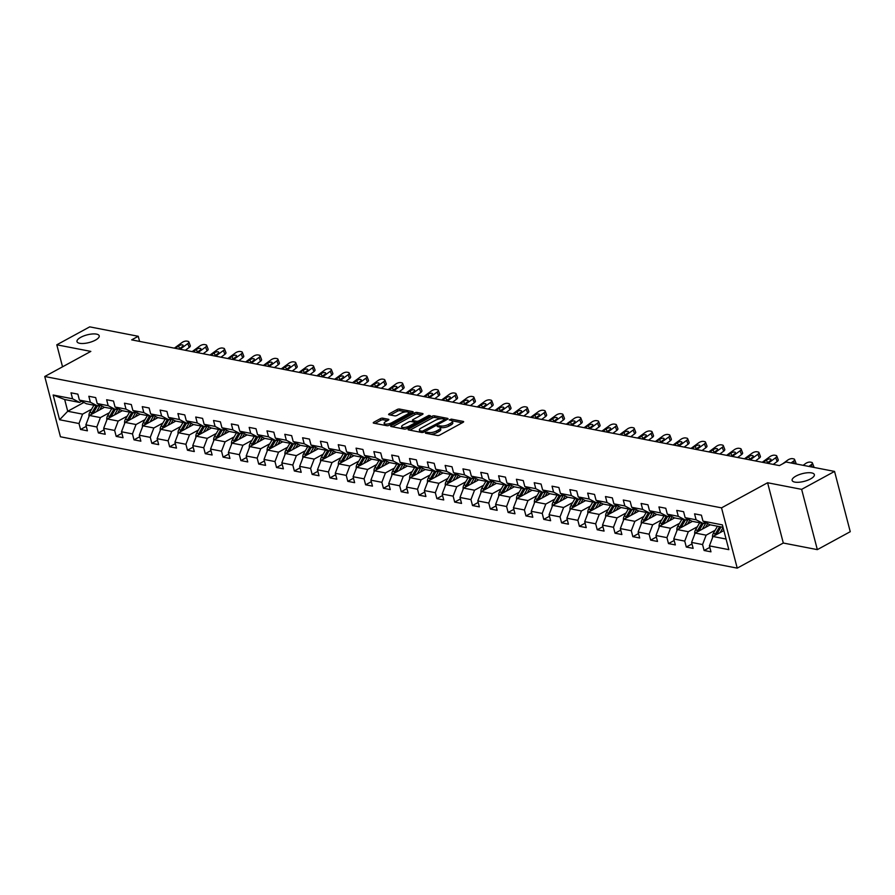 <?xml version="1.0" encoding="UTF-8"?>
<svg xmlns="http://www.w3.org/2000/svg" width="895" height="895" viewBox="0 0 895 895"><rect width="100%" height="100%" fill="white"/><g stroke="black" fill="none" stroke-linecap="round" stroke-linejoin="round"><path stroke-width="1.34" d="M425.595 432.553L425.472 433.202L437.386 435.507A1.756 0.604 -14.6 0 0 439.803 435.026L463.062 422.35A1.756 0.604 -14.6 0 0 463.644 421.69A1.756 0.604 -14.6 0 0 463.23 421.422L451.326 419.117L449.223 419.923L451.058 420.404A5.638 1.947 -14.6 0 1 452.367 421.232A5.638 1.947 -14.6 0 1 450.509 423.346L448.563 424.409A5.638 1.947 -14.6 0 1 440.843 425.964L437.61 426.009L437.207 426.467L439.031 426.949A5.638 1.947 -14.6 0 1 440.351 427.776A5.638 1.947 -14.6 0 1 438.483 429.902L436.547 430.954A5.638 1.947 -14.6 0 1 428.828 432.509L425.595 432.553M95.407 340.134A11.478 3.96 -14.6 0 0 99.211 335.815A11.478 3.96 -14.6 0 0 92.275 333.98A11.478 3.96 -14.6 0 0 80.796 337.292A11.478 3.96 -14.6 0 0 76.992 341.61A11.478 3.96 -14.6 0 0 83.929 343.445A11.478 3.96 -14.6 0 0 95.407 340.134M810.557 478.926A11.478 3.96 -14.6 0 0 814.36 474.618A11.478 3.96 -14.6 0 0 807.413 472.773A11.478 3.96 -14.6 0 0 795.935 476.095A11.478 3.96 -14.6 0 0 792.131 480.402A11.478 3.96 -14.6 0 0 799.078 482.237A11.478 3.96 -14.6 0 0 810.557 478.926M382.769 418.178A1.756 0.604 -14.6 0 0 380.353 418.659L373.83 422.216A1.756 0.604 -14.6 0 0 373.249 422.876A1.756 0.604 -14.6 0 0 373.662 423.145L386.886 425.707A1.756 0.604 -14.6 0 0 389.303 425.226L412.561 412.55A1.756 0.604 -14.6 0 0 413.143 411.89A1.756 0.604 -14.6 0 0 412.729 411.622L399.506 409.06A1.756 0.604 -14.6 0 0 397.089 409.541L389.213 413.837A1.756 0.604 -14.6 0 0 388.62 414.497A1.756 0.604 -14.6 0 0 389.034 414.765L394.695 415.862A1.756 0.604 -14.6 0 0 397.111 415.369L401.016 413.244A4.71 1.622 -14.6 0 1 405.726 411.879A4.71 1.622 -14.6 0 1 408.579 412.64A4.71 1.622 -14.6 0 1 407.012 414.407L391.708 422.753A4.71 1.622 -14.6 0 1 386.998 424.107A4.71 1.622 -14.6 0 1 384.145 423.357A4.71 1.622 -14.6 0 1 385.711 421.59L388.262 420.191A1.756 0.604 -14.6 0 0 388.844 419.531A1.756 0.604 -14.6 0 0 388.43 419.274L382.769 418.178L383.194 419.811A1.756 0.604 -14.6 0 0 380.778 420.292L375.05 423.413M90.831 351.399L56.799 344.799L89.713 326.865L138.244 336.285L131.666 339.865L779.433 465.59L786.011 461.999L834.554 471.419L801.64 489.352L767.597 482.752L721.527 507.857L44.75 376.504L90.831 351.399M408.691 428.985A1.756 0.604 -14.6 0 0 408.109 429.645A1.756 0.604 -14.6 0 0 408.523 429.902L421.746 432.475A1.756 0.604 -14.6 0 0 424.163 431.983L447.422 419.319A1.756 0.604 -14.6 0 0 448.003 418.647A1.756 0.604 -14.6 0 0 447.589 418.39L434.366 415.828A1.756 0.604 -14.6 0 0 431.949 416.309L408.691 428.985L408.959 429.992M404.316 429.097L391.093 426.523A1.756 0.604 -14.6 0 1 390.679 426.266A1.756 0.604 -14.6 0 1 391.26 425.606L414.519 412.931A1.756 0.604 -14.6 0 1 416.936 412.438L422.597 413.535A1.756 0.604 -14.6 0 1 423.011 413.803A1.756 0.604 -14.6 0 1 422.429 414.463L412.987 419.598A1.756 0.604 -14.6 0 0 412.405 420.258A1.756 0.604 -14.6 0 0 412.819 420.527L416.578 421.254A1.756 0.604 -14.6 0 0 418.983 420.762L428.806 415.414L430.383 415.716L406.733 428.604A1.756 0.604 -14.6 0 1 404.316 429.097M721.527 507.857L737.223 568.135L60.446 436.782L44.75 376.504M86.256 426.367L80.561 429.477L87.408 430.808L85.864 424.856L96.828 426.982L98.372 432.934L105.23 434.265L103.675 428.313L114.638 430.439L116.193 436.391L123.04 437.722L121.496 431.77L132.46 433.907L134.004 439.848L140.862 441.179L139.307 435.227L150.27 437.364L151.826 443.305L158.672 444.636L157.128 438.684L168.092 440.821L169.636 446.762L176.494 448.093L174.939 442.152L185.903 444.278L187.458 450.219L194.304 451.55L192.761 445.609L203.724 447.735L205.268 453.675L212.126 455.007L210.571 449.066L221.535 451.192L223.079 457.132L229.937 458.464L228.393 452.523L239.357 454.649L240.9 460.589L247.747 461.921L246.203 455.98L257.167 458.106L258.711 464.057L265.569 465.378L264.014 459.437L274.978 461.563L276.533 467.514L283.379 468.835L281.835 462.894L292.799 465.02L294.343 470.971L301.201 472.303L299.646 466.351L310.61 468.477L312.165 474.428L319.012 475.76L317.468 469.808L328.431 471.933L329.975 477.885L336.833 479.217L335.278 473.265L346.242 475.39L347.797 481.342L354.644 482.673L353.1 476.722L364.064 478.847L365.607 484.799L372.465 486.13L370.91 480.179L381.874 482.315L383.429 488.256L390.276 489.587L388.732 483.636L399.696 485.772L401.24 491.713L408.098 493.044L406.543 487.093L417.506 489.229L419.061 495.17L425.908 496.501L424.364 490.561L435.328 492.686L436.872 498.627L443.73 499.958L442.175 494.018L453.138 496.143L454.694 502.084L461.54 503.415L459.996 497.475L470.96 499.6L472.504 505.541L479.362 506.872L477.807 500.931L488.771 503.057L490.326 508.998L497.172 510.329L495.629 504.388L506.592 506.514L508.136 512.466L514.994 513.786L513.439 507.845L524.403 509.971L525.958 515.923L532.805 517.243L531.261 511.302L542.225 513.428L543.768 519.38L550.626 520.711L549.071 514.759L560.035 516.885L561.59 522.837L568.437 524.168L566.893 518.216L577.857 520.342L579.401 526.294L586.247 527.625L584.703 521.673L595.667 523.799L597.211 529.75L604.069 531.082L602.514 525.13L613.478 527.256L615.033 533.207L621.88 534.539L620.336 528.587L631.299 530.724L632.843 536.664L639.701 537.996L638.146 532.044L649.11 534.181L650.665 540.121L657.512 541.453L655.968 535.512L666.932 537.638L668.475 543.578L675.333 544.91L673.778 538.969L684.742 541.095L686.297 547.035L693.144 548.366L691.6 542.426L702.564 544.552L704.108 550.492L710.966 551.823L709.411 545.883L728.832 549.653L722.377 524.884L702.967 521.114L701.411 515.173L694.565 513.842L696.109 519.782L703.078 523.43L692.115 521.304L685.145 517.657L683.601 511.716L676.743 510.385L678.298 516.325L685.257 519.973L674.293 517.847L667.334 514.2L665.779 508.259L658.933 506.928L660.476 512.869L667.446 516.516L656.482 514.39L649.513 510.743L647.969 504.802L641.111 503.471L642.666 509.412L649.625 513.059L638.661 510.933L631.702 507.286L630.147 501.345L623.3 500.014L624.844 505.955L631.814 509.602L620.85 507.476L613.88 503.829L612.337 497.877L605.479 496.557L607.034 502.498L613.992 506.145L603.029 504.019L596.07 500.372L594.526 494.42L587.668 493.1L589.212 499.041L596.182 502.688L585.218 500.562L578.248 496.915L576.704 490.963L569.858 489.632L571.402 495.584L578.36 499.231L567.396 497.105L560.438 493.458L558.894 487.506L552.036 486.175L553.591 492.127L560.55 495.774L549.586 493.648L542.627 490.001L541.072 484.05L534.225 482.718L535.769 488.67L542.728 492.317L531.775 490.191L524.806 486.544L523.262 480.593L516.404 479.261L517.959 485.213L524.917 488.86L513.954 486.735L506.995 483.087L505.44 477.136L498.593 475.804L500.137 481.756L507.107 485.403L496.143 483.266L489.173 479.619L487.63 473.679L480.772 472.347L482.327 478.299L489.285 481.946L478.322 479.809L471.363 476.162L469.808 470.222L462.961 468.89L464.505 474.842L471.475 478.489L460.511 476.353L453.541 472.705L451.997 466.765L445.139 465.434L446.694 471.374L453.653 475.021L442.689 472.896L435.731 469.248L434.176 463.308L427.329 461.977L428.873 467.917L435.843 471.564L424.879 469.439L417.909 465.792L416.365 459.851L409.507 458.52L411.062 464.46L418.021 468.107L407.057 465.982L400.099 462.335L398.543 456.394L391.697 455.063L393.241 461.003L400.21 464.65L389.247 462.525L382.277 458.878L380.733 452.937L373.875 451.606L375.43 457.546L382.389 461.193L371.425 459.068L364.466 455.421L362.911 449.469L356.065 448.149L357.608 454.089L364.578 457.737L353.614 455.611L346.645 451.964L345.101 446.012L338.243 444.692L339.798 450.632L346.757 454.28L335.793 452.154L328.834 448.507L327.279 442.555L320.432 441.224L321.976 447.176L328.946 450.823L317.982 448.697L311.012 445.05L309.469 439.098L302.611 437.767L304.166 443.719L311.124 447.366L300.161 445.24L293.202 441.593L291.647 435.641L284.8 434.31L286.344 440.262L293.314 443.909L282.35 441.783L275.38 438.136L273.836 432.184L266.978 430.853L268.534 436.805L275.492 440.452L264.528 438.326L257.57 434.679L256.015 428.727L249.168 427.396L250.712 433.348L257.682 436.995L246.718 434.858L239.748 431.211L238.204 425.27L231.357 423.939L232.901 429.891L239.86 433.538L228.896 431.401L221.938 427.754L220.394 421.813L213.536 420.482L215.08 426.423L222.049 430.07L211.086 427.944L204.127 424.297L202.572 418.357L195.725 417.025L197.269 422.966L204.228 426.613L193.264 424.487L186.305 420.84L184.762 414.9L177.904 413.568L179.459 419.509L186.417 423.156L175.454 421.03L168.495 417.383L166.94 411.443L160.093 410.111L161.637 416.052L168.607 419.699L157.643 417.573L150.673 413.926L149.129 407.986L142.271 406.654L143.826 412.595L150.785 416.242L139.821 414.116L132.863 410.469L131.308 404.529L124.461 403.197L126.005 409.138L132.975 412.785L122.011 410.66L115.041 407.012L113.497 401.061L106.639 399.741L108.194 405.681L115.153 409.328L104.189 407.203L97.231 403.555L95.675 397.604L88.829 396.272L90.373 402.224L97.342 405.871L86.379 403.746L79.409 400.099L77.865 394.147L71.007 392.815L72.562 398.767L79.521 402.414L64.675 399.528L67.729 411.264L82.575 414.139L91.592 409.228M80.561 429.477L79.006 423.525L59.596 419.755L53.141 394.997L72.562 398.767M79.409 400.099L90.373 402.224M97.231 403.555L108.194 405.681M115.041 407.012L126.005 409.138M132.863 410.469L143.826 412.595M150.673 413.926L161.637 416.052M168.495 417.383L179.459 419.509M186.305 420.84L197.269 422.966M204.127 424.297L215.08 426.423M221.938 427.754L232.901 429.891M239.748 431.211L250.712 433.348M257.57 434.679L268.534 436.805M275.38 438.136L286.344 440.262M293.202 441.593L304.166 443.719M311.012 445.05L321.976 447.176M328.834 448.507L339.798 450.632M346.645 451.964L357.608 454.089M364.466 455.421L375.43 457.546M382.277 458.878L393.241 461.003M400.099 462.335L411.062 464.46M417.909 465.792L428.873 467.917M435.731 469.248L446.694 471.374M453.541 472.705L464.505 474.842M471.363 476.162L482.327 478.299M489.173 479.619L500.137 481.756M506.995 483.087L517.959 485.213M524.806 486.544L535.769 488.67M542.627 490.001L553.591 492.127M560.438 493.458L571.402 495.584M578.248 496.915L589.212 499.041M596.07 500.372L607.034 502.498M613.88 503.829L624.844 505.955M631.702 507.286L642.666 509.412M649.513 510.743L660.476 512.869M667.334 514.2L678.298 516.325M685.145 517.657L696.109 519.782M109.403 412.684L100.397 417.596L89.433 415.47L104.502 407.259M99.457 404.719L97.342 405.871M89.433 415.47L85.864 424.856M100.397 417.596L96.828 426.982M127.224 416.141L118.207 421.053L107.243 418.927L122.313 410.715M117.267 408.176L115.153 409.328M107.243 418.927L103.675 428.313M118.207 421.053L114.638 430.439M145.035 419.61L136.029 424.521L125.065 422.384L140.135 414.172M135.089 411.633L132.975 412.785M125.065 422.384L121.496 431.77M136.029 424.521L132.46 433.907M162.856 423.067L153.839 427.978L142.876 425.841L157.945 417.629M152.9 415.09L150.785 416.242M142.876 425.841L139.307 435.227M153.839 427.978L150.27 437.364M180.667 426.523L171.661 431.435L160.697 429.309L175.767 421.097M170.71 418.547L168.607 419.699M160.697 429.309L157.128 438.684M171.661 431.435L168.092 440.821M198.489 429.98L189.471 434.892L178.508 432.766L193.577 424.554M188.532 422.004L186.417 423.156M178.508 432.766L174.939 442.152M189.471 434.892L185.903 444.278M216.299 433.437L207.293 438.349L196.329 436.223L211.399 428.011M206.342 425.461L204.228 426.613M196.329 436.223L192.761 445.609M207.293 438.349L203.724 447.735M234.121 436.894L225.104 441.806L214.14 439.68L229.209 431.468M224.164 428.929L222.049 430.07M214.14 439.68L210.571 449.066M225.104 441.806L221.535 451.192M251.931 440.351L242.925 445.262L231.962 443.137L247.031 434.925M241.974 432.386L239.86 433.538M231.962 443.137L228.393 452.523M242.925 445.262L239.357 454.649M269.753 443.808L260.736 448.719L249.772 446.594L264.842 438.382M259.796 435.843L257.682 436.995M249.772 446.594L246.203 455.98M260.736 448.719L257.167 458.106M287.563 447.265L278.546 452.176L267.583 450.051L282.663 441.839M277.607 439.3L275.492 440.452M267.583 450.051L264.014 459.437M278.546 452.176L274.978 461.563M305.385 450.722L296.368 455.633L285.404 453.508L300.474 445.296M295.428 442.756L293.314 443.909M285.404 453.508L281.835 462.894M296.368 455.633L292.799 465.02M323.196 454.179L314.179 459.09L303.215 456.965L318.296 448.753M313.239 446.213L311.124 447.366M303.215 456.965L299.646 466.351M314.179 459.09L310.61 468.477M341.017 457.636L332 462.547L321.036 460.422L336.106 452.21M331.06 449.67L328.946 450.823M321.036 460.422L317.468 469.808M332 462.547L328.431 471.933M358.828 461.093L349.811 466.004L338.847 463.878L353.917 455.667M348.871 453.127L346.757 454.28M338.847 463.878L335.278 473.265M349.811 466.004L346.242 475.39M376.65 464.55L367.632 469.472L356.669 467.335L371.738 459.124M366.693 456.584L364.578 457.737M356.669 467.335L353.1 476.722M367.632 469.472L364.064 478.847M394.46 468.018L385.443 472.929L374.479 470.792L389.549 462.581M384.503 460.041L382.389 461.193M374.479 470.792L370.91 480.179M385.443 472.929L381.874 482.315M412.282 471.475L403.265 476.386L392.301 474.249L407.37 466.038M402.325 463.498L400.21 464.65M392.301 474.249L388.732 483.636M403.265 476.386L399.696 485.772M430.092 474.932L421.075 479.843L410.111 477.717L425.181 469.506M420.135 466.955L418.021 468.107M410.111 477.717L406.543 487.093M421.075 479.843L417.506 489.229M447.903 478.389L438.897 483.3L427.933 481.174L443.003 472.963M437.957 470.412L435.843 471.564M427.933 481.174L424.364 490.561M438.897 483.3L435.328 492.686M465.724 481.846L456.707 486.757L445.744 484.631L460.813 476.42M455.768 473.869L453.653 475.021M445.744 484.631L442.175 494.018M456.707 486.757L453.138 496.143M483.535 485.303L474.529 490.214L463.565 488.088L478.635 479.877M473.589 477.337L471.475 478.489M463.565 488.088L459.996 497.475M474.529 490.214L470.96 499.6M501.357 488.759L492.339 493.671L481.376 491.545L496.445 483.334M491.4 480.794L489.285 481.946M481.376 491.545L477.807 500.931M492.339 493.671L488.771 503.057M519.167 492.216L510.161 497.128L499.197 495.002L514.267 486.79M509.21 484.251L507.107 485.403M499.197 495.002L495.629 504.388M510.161 497.128L506.592 506.514M536.989 495.673L527.972 500.585L517.008 498.459L532.077 490.247M527.032 487.708L524.917 488.86M517.008 498.459L513.439 507.845M527.972 500.585L524.403 509.971M554.799 499.13L545.793 504.042L534.83 501.916L549.899 493.704M544.842 491.165L542.728 492.317M534.83 501.916L531.261 511.302M545.793 504.042L542.225 513.428M572.621 502.587L563.604 507.499L552.64 505.373L567.71 497.161M562.664 494.622L560.55 495.774M552.64 505.373L549.071 514.759M563.604 507.499L560.035 516.885M590.431 506.044L581.426 510.955L570.462 508.83L585.531 500.618M580.475 498.079L578.36 499.231M570.462 508.83L566.893 518.216M581.426 510.955L577.857 520.342M608.253 509.501L599.236 514.412L588.272 512.287L603.342 504.075M598.296 501.536L596.182 502.688M588.272 512.287L584.703 521.673M599.236 514.412L595.667 523.799M626.064 512.969L617.047 517.881L606.083 515.744L621.164 507.532M616.107 504.993L613.992 506.145M606.083 515.744L602.514 525.13M617.047 517.881L613.478 527.256M643.885 516.426L634.868 521.337L623.904 519.201L638.974 510.989M633.928 508.45L631.814 509.602M623.904 519.201L620.336 528.587M634.868 521.337L631.299 530.724M661.696 519.883L652.679 524.794L641.715 522.658L656.796 514.446M651.739 511.906L649.625 513.059M641.715 522.658L638.146 532.044M652.679 524.794L649.11 534.181M679.518 523.34L670.5 528.251L659.537 526.126L674.606 517.914M669.561 515.363L667.446 516.516M659.537 526.126L655.968 535.512M670.5 528.251L666.932 537.638M697.328 526.797L688.311 531.708L677.347 529.583L692.428 521.371M687.371 518.82L685.257 519.973M677.347 529.583L673.778 538.969M688.311 531.708L684.742 541.095M715.15 530.254L706.133 535.165L695.169 533.04L710.238 524.828M705.193 522.288L703.078 523.43M695.169 533.04L691.6 542.426M706.133 535.165L702.564 544.552M726.069 539.036L712.979 536.497L723.854 530.567M723.003 527.3L709.925 524.761L702.967 521.114M712.979 536.497L709.411 545.883M767.597 482.752L783.304 543.03L817.336 549.631L801.64 489.352M817.336 549.631L850.25 531.697L834.554 471.419M56.799 344.799L62.538 366.816M783.304 543.03L737.223 568.135M139.586 341.409L138.244 336.285M83.906 402.448L67.729 411.264L59.596 419.755M81.635 401.262L79.521 402.414M53.141 394.997L64.675 399.528M82.575 414.139L79.006 423.525M709.813 547.393L704.108 550.492M691.992 543.936L686.297 547.035M674.181 540.479L668.475 543.578M656.359 537.022L650.665 540.121M638.549 533.565L632.843 536.664M620.727 530.108L615.033 533.207M602.917 526.64L597.211 529.75M585.095 523.183L579.401 526.294M567.285 519.726L561.59 522.837M549.463 516.27L543.768 519.38M531.652 512.813L525.958 515.923M513.831 509.356L508.136 512.466M496.02 505.899L490.326 508.998M478.198 502.442L472.504 505.541M460.388 498.985L454.694 502.084M442.566 495.528L436.872 498.627M424.756 492.071L419.061 495.17M406.934 488.614L401.24 491.713M389.124 485.157L383.429 488.256M371.313 481.7L365.607 484.799M353.491 478.232L347.797 481.342M335.681 474.775L329.975 477.885M317.859 471.318L312.165 474.428M300.049 467.861L294.343 470.971M282.227 464.404L276.533 467.514M264.417 460.947L258.711 464.057M246.595 457.49L240.9 460.589M228.784 454.033L223.079 457.132M210.963 450.577L205.268 453.675M193.152 447.12L187.458 450.219M175.33 443.663L169.636 446.762M157.52 440.206L151.826 443.305M139.698 436.749L134.004 439.848M121.888 433.281L116.193 436.391M104.066 429.824L98.372 432.934M430.842 434.243A5.638 1.947 -14.6 0 0 436.973 432.587L436.547 430.954M440.351 427.776L440.776 429.41A5.638 1.947 -14.6 0 1 438.908 431.524L436.973 432.587M452.367 421.232L452.792 422.865A5.638 1.947 -14.6 0 1 450.935 424.98L448.988 426.031A5.638 1.947 -14.6 0 1 441.269 427.586L440.06 427.351M462.256 422.787L452.076 420.807M441.336 418.726L434.791 417.45A1.756 0.604 -14.6 0 0 432.375 417.943L409.921 430.182M446.627 419.755L444.86 419.408M422.328 431.245L444.435 419.789L444.837 419.319L442.924 418.826A5.638 1.947 -14.6 0 0 435.205 420.381L421.243 427.989A5.638 1.947 -14.6 0 0 419.386 430.103A5.638 1.947 -14.6 0 0 420.695 430.931L422.328 431.245L422.641 432.464M419.386 430.103L419.811 431.726A5.638 1.947 -14.6 0 0 420.102 432.151M392.491 426.792L414.944 414.553L414.519 412.931M421.623 414.9L417.361 414.072A1.756 0.604 -14.6 0 0 414.944 414.553M415.19 422.529L417.003 422.876A1.756 0.604 -14.6 0 0 417.193 422.91M403.197 424.935A4.71 1.622 -14.6 0 0 401.642 426.702A4.71 1.622 -14.6 0 0 404.484 427.463A4.71 1.622 -14.6 0 0 409.194 426.098L414.598 423.156A1.756 0.604 -14.6 0 0 415.179 422.496A1.756 0.604 -14.6 0 0 414.765 422.239L411.006 421.511A1.756 0.604 -14.6 0 0 408.601 421.992L403.197 424.935M401.642 426.702L402.068 428.336A4.71 1.622 -14.6 0 0 402.336 428.705M404.473 429.119A4.71 1.622 -14.6 0 0 405.636 429.007M387.457 420.639L383.194 419.811M384.145 423.357L384.57 424.991A4.71 1.622 -14.6 0 0 384.76 425.293M409.015 414.474A4.71 1.622 -14.6 0 0 409.004 414.262L408.579 412.64M406.006 411.868L399.931 410.682A1.756 0.604 -14.6 0 0 397.514 411.174L390.433 415.034M411.756 412.987L408.377 412.326M723.261 530.892L723.731 530.075M720.139 532.592L723.071 527.547M712.588 537.526A4.755 3.614 -79 0 1 713.304 533.409L717.488 526.226M716.638 534.505A4.755 3.614 -79 0 1 716.85 534.102L721.023 526.92M719.658 526.652L715.474 533.834A4.755 3.614 101 0 0 714.825 535.49M803.139 465.333L805.612 463.52A3.591 1.477 -21 0 1 810.4 462.133L811.541 462.357A3.591 1.477 -21 0 1 812.391 462.905A3.591 1.477 -21 0 1 811.329 464.628L808.856 466.44M812.391 462.905L813.857 466.72A3.591 1.477 159 0 1 813.779 467.391M705.439 527.435L706.849 525.029A11.389 8.67 -79 0 1 707.777 523.642M702.318 529.135L705.439 523.765A13.727 10.449 -79 0 1 706.088 522.747M694.777 534.069A4.755 3.614 -79 0 1 695.493 529.952L699.666 522.769M698.816 531.048A4.755 3.614 -79 0 1 699.029 530.645L703.28 523.34A13.727 10.449 -79 0 1 703.291 523.318M701.837 523.195L697.664 530.377A4.755 3.614 101 0 0 697.015 532.033M687.628 523.978L689.027 521.572A11.389 8.67 -79 0 1 689.956 520.174M684.507 525.678L687.628 520.308A13.727 10.449 -79 0 1 688.266 519.29M676.956 530.601A4.755 3.614 -79 0 1 677.672 526.495L681.856 519.313M681.005 527.591A4.755 3.614 -79 0 1 681.218 527.189L685.458 519.883A13.727 10.449 -79 0 1 685.469 519.861L687.628 520.308M684.026 519.738L679.842 526.92A4.755 3.614 101 0 0 679.193 528.576M782.61 463.856L787.801 460.064A3.591 1.477 -21 0 1 792.59 458.676L793.731 458.9A3.591 1.477 -21 0 1 794.57 459.448A3.591 1.477 -21 0 1 793.507 461.171L791.035 462.983M794.57 459.448L796.035 463.263A3.591 1.477 159 0 1 795.968 463.934M762.249 462.256L769.98 456.607A3.591 1.477 -21 0 1 774.768 455.219L775.909 455.443A3.591 1.477 -21 0 1 776.759 455.991A3.591 1.477 -21 0 1 775.696 457.714L767.966 463.364M773.246 464.393L777.162 461.529L775.696 457.714M776.759 455.991L778.225 459.806A3.591 1.477 159 0 1 777.162 461.529M763.278 462.458L766.5 460.108A2.875 1.186 159 0 1 770.326 458.99A2.875 1.186 159 0 1 771.009 459.426A2.875 1.186 159 0 1 770.159 460.813L766.937 463.162M669.807 520.521L671.216 518.104A11.389 8.67 -79 0 1 672.145 516.717M666.685 522.221L669.818 516.851A13.727 10.449 -79 0 1 670.456 515.833M659.145 527.144A4.755 3.614 -79 0 1 659.861 523.038L664.034 515.856M663.184 524.134A4.755 3.614 -79 0 1 663.396 523.732L667.648 516.426A13.727 10.449 -79 0 1 667.659 516.404L669.818 516.851M666.204 516.281L662.031 523.463A4.755 3.614 101 0 0 661.383 525.119M651.996 517.064L653.395 514.647A11.389 8.67 -79 0 1 654.323 513.26M648.875 518.764L651.996 513.394A13.727 10.449 -79 0 1 652.634 512.376M641.335 523.687A4.755 3.614 -79 0 1 642.039 519.581L646.224 512.399M645.373 520.677A4.755 3.614 -79 0 1 645.586 520.275L649.826 512.969A13.727 10.449 -79 0 1 649.848 512.947L651.996 513.394M648.394 512.824L644.21 520.006A4.755 3.614 101 0 0 643.561 521.662M634.175 513.607L635.584 511.19A11.389 8.67 -79 0 1 636.513 509.803M631.053 515.307L634.186 509.937A13.727 10.449 -79 0 1 634.823 508.919M623.513 520.23A4.755 3.614 -79 0 1 624.229 516.124L628.402 508.942M627.552 517.22A4.755 3.614 -79 0 1 627.764 516.807L632.015 509.512A13.727 10.449 -79 0 1 632.027 509.49M630.572 509.367L626.399 516.549A4.755 3.614 101 0 0 625.75 518.205M744.439 458.799L752.169 453.15A3.591 1.477 -21 0 1 756.957 451.762L758.099 451.986A3.591 1.477 -21 0 1 758.938 452.534A3.591 1.477 -21 0 1 757.875 454.257L750.144 459.907M755.436 460.936L759.34 458.072L757.875 454.257M758.938 452.534L760.403 456.349A3.591 1.477 159 0 1 759.34 458.072M745.468 459.001L748.679 456.651A2.875 1.186 159 0 1 752.516 455.533A2.875 1.186 159 0 1 753.187 455.969A2.875 1.186 159 0 1 752.337 457.356L749.126 459.706M726.628 455.342L734.347 449.693A3.591 1.477 -21 0 1 739.136 448.305L740.288 448.529A3.591 1.477 -21 0 1 741.127 449.077A3.591 1.477 -21 0 1 740.064 450.8L732.334 456.45M737.614 457.479L741.53 454.615L740.064 450.8M741.127 449.077L742.593 452.892A3.591 1.477 159 0 1 741.53 454.615M727.646 455.544L730.868 453.194A2.875 1.186 159 0 1 734.694 452.076A2.875 1.186 159 0 1 735.377 452.512A2.875 1.186 159 0 1 734.526 453.899L731.304 456.249M708.806 451.885L716.537 446.236A3.591 1.477 -21 0 1 721.325 444.849L722.466 445.072A3.591 1.477 -21 0 1 723.305 445.609A3.591 1.477 -21 0 1 722.243 447.343L714.512 452.993M719.804 454.022L723.708 451.158L722.243 447.343M723.305 445.609L724.771 449.435A3.591 1.477 159 0 1 723.708 451.158M709.836 452.087L713.046 449.737A2.875 1.186 159 0 1 716.884 448.619A2.875 1.186 159 0 1 717.555 449.055A2.875 1.186 159 0 1 716.705 450.442L713.494 452.792M690.996 448.429L698.715 442.779A3.591 1.477 -21 0 1 703.504 441.392L704.656 441.615A3.591 1.477 -21 0 1 705.495 442.152A3.591 1.477 -21 0 1 704.432 443.886L696.702 449.536M701.982 450.565L705.898 447.701L704.432 443.886M705.495 442.152L706.96 445.967A3.591 1.477 159 0 1 705.898 447.701M692.014 448.63L695.236 446.269A2.875 1.186 159 0 1 699.073 445.162A2.875 1.186 159 0 1 699.745 445.598A2.875 1.186 159 0 1 698.894 446.985L695.672 449.335M673.174 444.972L680.905 439.322A3.591 1.477 -21 0 1 685.693 437.935L686.834 438.158A3.591 1.477 -21 0 1 687.673 438.695A3.591 1.477 -21 0 1 686.61 440.429L678.891 446.079M684.172 447.097L688.076 444.244L686.61 440.429M687.673 438.695L689.139 442.51A3.591 1.477 159 0 1 688.076 444.244M674.203 445.173L677.425 442.812A2.875 1.186 159 0 1 681.252 441.705A2.875 1.186 159 0 1 681.923 442.141A2.875 1.186 159 0 1 681.073 443.528L677.862 445.878M655.364 441.515L663.083 435.865A3.591 1.477 -21 0 1 667.883 434.478L669.024 434.69A3.591 1.477 -21 0 1 669.863 435.238A3.591 1.477 -21 0 1 668.8 436.973L661.069 442.622M666.35 443.64L670.265 440.787L668.8 436.973M669.863 435.238L671.328 439.053A3.591 1.477 159 0 1 670.265 440.787M656.382 441.705L659.604 439.356A2.875 1.186 159 0 1 663.441 438.248A2.875 1.186 159 0 1 664.112 438.684A2.875 1.186 159 0 1 663.262 440.071L660.04 442.421M637.542 438.058L645.273 432.408A3.591 1.477 -21 0 1 650.061 431.021L651.202 431.233A3.591 1.477 -21 0 1 652.052 431.782A3.591 1.477 -21 0 1 650.978 433.516L643.259 439.165M648.539 440.183L652.444 437.331L650.978 433.516M652.052 431.782L653.507 435.596A3.591 1.477 159 0 1 652.444 437.331M638.571 438.248L641.793 435.899A2.875 1.186 159 0 1 645.619 434.791A2.875 1.186 159 0 1 646.291 435.227A2.875 1.186 159 0 1 645.44 436.615L642.23 438.964M619.732 434.601L627.451 428.951A3.591 1.477 -21 0 1 632.25 427.553L633.391 427.776A3.591 1.477 -21 0 1 634.231 428.325A3.591 1.477 -21 0 1 633.168 430.059L625.437 435.708M630.718 436.726L634.633 433.874L633.168 430.059M634.231 428.325L635.696 432.14A3.591 1.477 159 0 1 634.633 433.874M620.761 434.791L623.972 432.442A2.875 1.186 159 0 1 627.809 431.334A2.875 1.186 159 0 1 628.48 431.77A2.875 1.186 159 0 1 627.63 433.158L624.408 435.507M601.91 431.133L609.64 425.494A3.591 1.477 -21 0 1 614.429 424.096L615.57 424.319A3.591 1.477 -21 0 1 616.42 424.868A3.591 1.477 -21 0 1 615.346 426.602L607.627 432.24M612.907 433.269L616.812 430.417L615.346 426.602M616.42 424.868L617.886 428.683A3.591 1.477 159 0 1 616.812 430.417M602.939 431.334L606.161 428.985A2.875 1.186 159 0 1 609.987 427.877A2.875 1.186 159 0 1 610.659 428.313A2.875 1.186 159 0 1 609.808 429.689L606.597 432.05M584.099 427.676L591.819 422.026A3.591 1.477 -21 0 1 596.618 420.639L597.759 420.863A3.591 1.477 -21 0 1 598.598 421.411A3.591 1.477 -21 0 1 597.536 423.145L589.805 428.783M595.085 429.813L599.001 426.96L597.536 423.145M598.598 421.411L600.064 425.226A3.591 1.477 159 0 1 599.001 426.96M585.129 427.877L588.339 425.528A2.875 1.186 159 0 1 592.177 424.42A2.875 1.186 159 0 1 592.848 424.856A2.875 1.186 159 0 1 591.998 426.233L588.776 428.593M566.278 424.219L574.008 418.569A3.591 1.477 -21 0 1 578.796 417.182L579.938 417.406A3.591 1.477 -21 0 1 580.788 417.954A3.591 1.477 -21 0 1 579.714 419.677L571.994 425.326M577.275 426.356L581.179 423.503L579.714 419.677M580.788 417.954L582.253 421.769A3.591 1.477 159 0 1 581.179 423.503M567.307 424.42L570.529 422.071A2.875 1.186 159 0 1 574.355 420.963A2.875 1.186 159 0 1 575.026 421.4A2.875 1.186 159 0 1 574.176 422.776L570.965 425.136M548.467 420.762L556.198 415.112A3.591 1.477 -21 0 1 560.986 413.725L562.127 413.949A3.591 1.477 -21 0 1 562.966 414.497A3.591 1.477 -21 0 1 561.903 416.22L554.173 421.869M559.453 422.899L563.369 420.035L561.903 416.22M562.966 414.497L564.432 418.312A3.591 1.477 159 0 1 563.369 420.035M549.496 420.963L552.707 418.614A2.875 1.186 159 0 1 556.545 417.506A2.875 1.186 159 0 1 557.216 417.943A2.875 1.186 159 0 1 556.366 419.319L553.144 421.668M530.645 417.305L538.376 411.655A3.591 1.477 -21 0 1 543.164 410.268L544.305 410.492A3.591 1.477 -21 0 1 545.156 411.04A3.591 1.477 -21 0 1 544.082 412.763L536.362 418.412M541.643 419.442L545.547 416.578L544.082 412.763M545.156 411.04L546.621 414.855A3.591 1.477 159 0 1 545.547 416.578M531.675 417.506L534.897 415.157A2.875 1.186 159 0 1 538.723 414.038A2.875 1.186 159 0 1 539.405 414.486A2.875 1.186 159 0 1 538.544 415.862L535.333 418.211M512.835 413.848L520.566 408.198A3.591 1.477 -21 0 1 525.354 406.811L526.495 407.035A3.591 1.477 -21 0 1 527.334 407.583A3.591 1.477 -21 0 1 526.271 409.306L518.541 414.956M523.821 415.985L527.737 413.121L526.271 409.306M527.334 407.583L528.8 411.398A3.591 1.477 159 0 1 527.737 413.121M513.864 414.049L517.075 411.7A2.875 1.186 159 0 1 520.912 410.581A2.875 1.186 159 0 1 521.584 411.018A2.875 1.186 159 0 1 520.733 412.405L517.511 414.754M495.013 410.391L502.744 404.741A3.591 1.477 -21 0 1 507.532 403.354L508.673 403.578A3.591 1.477 -21 0 1 509.523 404.126A3.591 1.477 -21 0 1 508.461 405.849L500.73 411.499M506.011 412.528L509.915 409.664L508.461 405.849M509.523 404.126L510.989 407.941A3.591 1.477 159 0 1 509.915 409.664M496.043 410.592L499.265 408.243A2.875 1.186 159 0 1 503.091 407.124A2.875 1.186 159 0 1 503.773 407.561A2.875 1.186 159 0 1 502.912 408.948L499.701 411.297M477.203 406.934L484.933 401.284A3.591 1.477 -21 0 1 489.722 399.897L490.863 400.121A3.591 1.477 -21 0 1 491.702 400.658A3.591 1.477 -21 0 1 490.639 402.392L482.908 408.042M488.189 409.071L492.105 406.207L490.639 402.392M491.702 400.658L493.167 404.484A3.591 1.477 159 0 1 492.105 406.207M478.232 407.135L481.443 404.786A2.875 1.186 159 0 1 485.28 403.667A2.875 1.186 159 0 1 485.951 404.104A2.875 1.186 159 0 1 485.101 405.491L481.879 407.84M459.381 403.477L467.112 397.827A3.591 1.477 -21 0 1 471.9 396.44L473.041 396.664A3.591 1.477 -21 0 1 473.891 397.201A3.591 1.477 -21 0 1 472.828 398.935L465.098 404.585M470.378 405.614L474.294 402.75L472.828 398.935M473.891 397.201L475.357 401.027A3.591 1.477 159 0 1 474.294 402.75M460.41 403.679L463.632 401.318A2.875 1.186 159 0 1 467.458 400.21A2.875 1.186 159 0 1 468.141 400.647A2.875 1.186 159 0 1 467.279 402.034L464.069 404.383M441.571 400.02L449.301 394.371A3.591 1.477 -21 0 1 454.089 392.983L455.231 393.207A3.591 1.477 -21 0 1 456.07 393.744A3.591 1.477 -21 0 1 455.007 395.478L447.276 401.128M452.568 402.146L456.472 399.293L455.007 395.478M456.07 393.744L457.535 397.559A3.591 1.477 159 0 1 456.472 399.293M442.6 400.222L445.811 397.861A2.875 1.186 159 0 1 449.648 396.753A2.875 1.186 159 0 1 450.319 397.19A2.875 1.186 159 0 1 449.469 398.577L446.247 400.926M423.749 396.563L431.479 390.914A3.591 1.477 -21 0 1 436.268 389.526L437.409 389.739A3.591 1.477 -21 0 1 438.259 390.287A3.591 1.477 -21 0 1 437.196 392.021L429.466 397.671M434.746 398.689L438.662 395.836L437.196 392.021M438.259 390.287L439.725 394.102A3.591 1.477 159 0 1 438.662 395.836M424.778 396.765L428 394.404A2.875 1.186 159 0 1 431.826 393.297A2.875 1.186 159 0 1 432.509 393.733A2.875 1.186 159 0 1 431.658 395.12L428.436 397.469M616.364 510.15L617.763 507.733A11.389 8.67 -79 0 1 618.691 506.346M613.243 511.85L616.364 506.481A13.727 10.449 -79 0 1 617.002 505.462M605.702 516.773A4.755 3.614 -79 0 1 606.418 512.667L610.591 505.485M609.741 513.752A4.755 3.614 -79 0 1 609.954 513.35L614.194 506.055A13.727 10.449 -79 0 1 614.216 506.033M612.762 505.91L608.578 513.092A4.755 3.614 101 0 0 607.929 514.748M598.542 506.693L599.952 504.277A11.389 8.67 -79 0 1 600.881 502.889M595.432 508.394L598.554 503.024A13.727 10.449 -79 0 1 599.191 502.005M587.881 513.316A4.755 3.614 -79 0 1 588.597 509.21L592.77 502.028M591.919 510.295A4.755 3.614 -79 0 1 592.132 509.893L596.383 502.598A13.727 10.449 -79 0 1 596.394 502.576L598.554 503.024M594.94 502.453L590.767 509.635A4.755 3.614 101 0 0 590.118 511.28M580.732 503.236L582.13 500.82A11.389 8.67 -79 0 1 583.07 499.432M577.611 504.937L580.732 499.567A13.727 10.449 -79 0 1 581.381 498.549M570.07 509.859A4.755 3.614 -79 0 1 570.786 505.753L574.959 498.571M574.109 506.839A4.755 3.614 -79 0 1 574.322 506.436L578.562 499.142A13.727 10.449 -79 0 1 578.584 499.108L580.732 499.567M577.13 498.985L572.957 506.167A4.755 3.614 101 0 0 572.297 507.823M562.91 499.779L564.32 497.363A11.389 8.67 -79 0 1 565.248 495.975M559.8 501.48L562.921 496.098A13.727 10.449 -79 0 1 563.559 495.092M552.249 506.402A4.755 3.614 -79 0 1 552.965 502.296L557.137 495.114M556.287 503.382A4.755 3.614 -79 0 1 556.511 502.979L560.751 495.685A13.727 10.449 -79 0 1 560.762 495.651L562.921 496.098M559.308 495.528L555.135 502.71A4.755 3.614 101 0 0 554.486 504.366M545.1 496.322L546.498 493.906A11.389 8.67 -79 0 1 547.438 492.518M541.978 498.023L545.1 492.642A13.727 10.449 -79 0 1 545.749 491.635M534.438 502.945A4.755 3.614 -79 0 1 535.154 498.839L539.327 491.657M538.477 499.925A4.755 3.614 -79 0 1 538.689 499.522L542.929 492.228A13.727 10.449 -79 0 1 542.952 492.194M541.497 492.071L537.324 499.253A4.755 3.614 101 0 0 536.664 500.909M527.289 492.865L528.688 490.449A11.389 8.67 -79 0 1 529.616 489.062M524.168 494.566L527.289 489.185A13.727 10.449 -79 0 1 527.927 488.178M516.616 499.488A4.755 3.614 -79 0 1 517.332 495.382L521.505 488.2M520.666 496.468A4.755 3.614 -79 0 1 520.879 496.065L525.119 488.771A13.727 10.449 -79 0 1 525.13 488.737M523.676 488.614L519.503 495.796A4.755 3.614 101 0 0 518.854 497.452M509.468 489.397L510.866 486.992A11.389 8.67 -79 0 1 511.806 485.605M506.346 491.098L509.468 485.728A13.727 10.449 -79 0 1 510.116 484.721M498.806 496.031A4.755 3.614 -79 0 1 499.522 491.926L503.695 484.743M502.845 493.011A4.755 3.614 -79 0 1 503.057 492.608L507.297 485.314A13.727 10.449 -79 0 1 507.32 485.28M505.865 485.157L501.692 492.339A4.755 3.614 101 0 0 501.032 493.995M491.657 485.94L493.055 483.535A11.389 8.67 -79 0 1 493.984 482.148M488.536 487.641L491.657 482.271A13.727 10.449 -79 0 1 492.295 481.264M480.984 492.574A4.755 3.614 -79 0 1 481.7 488.457L485.873 481.275M485.034 489.554A4.755 3.614 -79 0 1 485.247 489.151L489.487 481.857A13.727 10.449 -79 0 1 489.498 481.823L491.657 482.271M488.043 481.7L483.871 488.883A4.755 3.614 101 0 0 483.222 490.538M473.835 482.483L475.234 480.078A11.389 8.67 -79 0 1 476.174 478.691M470.714 484.184L473.835 478.814A13.727 10.449 -79 0 1 474.484 477.807M463.174 489.117A4.755 3.614 -79 0 1 463.89 485L468.063 477.818M467.212 486.097A4.755 3.614 -79 0 1 467.425 485.694L471.665 478.389A13.727 10.449 -79 0 1 471.687 478.366L473.835 478.814M470.233 478.243L466.06 485.426A4.755 3.614 101 0 0 465.411 487.081M456.025 479.026L457.423 476.621A11.389 8.67 -79 0 1 458.352 475.234M452.904 480.727L456.025 475.357A13.727 10.449 -79 0 1 456.663 474.339M445.352 485.661A4.755 3.614 -79 0 1 446.068 481.544L450.241 474.361M449.402 482.64A4.755 3.614 -79 0 1 449.614 482.237L453.854 474.932A13.727 10.449 -79 0 1 453.866 474.909L456.025 475.357M452.411 474.786L448.238 481.969A4.755 3.614 101 0 0 447.589 483.624M438.203 475.569L439.613 473.164A11.389 8.67 -79 0 1 440.541 471.766M435.082 477.27L438.203 471.9A13.727 10.449 -79 0 1 438.852 470.882M427.541 482.192A4.755 3.614 -79 0 1 428.257 478.087L432.43 470.904M431.58 479.183A4.755 3.614 -79 0 1 431.793 478.78L436.033 471.475A13.727 10.449 -79 0 1 436.055 471.452M434.601 471.329L430.428 478.512A4.755 3.614 101 0 0 429.779 480.167M420.393 472.112L421.791 469.696A11.389 8.67 -79 0 1 422.72 468.309M417.271 473.813L420.393 468.443A13.727 10.449 -79 0 1 421.03 467.425M409.72 478.736A4.755 3.614 -79 0 1 410.436 474.63L414.609 467.447M413.77 475.726A4.755 3.614 -79 0 1 413.982 475.323L418.222 468.018A13.727 10.449 -79 0 1 418.233 467.995M416.779 467.872L412.606 475.055A4.755 3.614 101 0 0 411.957 476.711M402.571 468.656L403.981 466.239A11.389 8.67 -79 0 1 404.909 464.852M399.45 470.356L402.571 464.986A13.727 10.449 -79 0 1 403.22 463.968M391.909 475.279A4.755 3.614 -79 0 1 392.625 471.173L396.798 463.99M395.948 472.269A4.755 3.614 -79 0 1 396.161 471.866L400.401 464.561A13.727 10.449 -79 0 1 400.423 464.539L402.571 464.986M398.969 464.415L394.796 471.598A4.755 3.614 101 0 0 394.147 473.254M384.76 465.199L386.159 462.782A11.389 8.67 -79 0 1 387.087 461.395M381.639 466.899L384.76 461.529A13.727 10.449 -79 0 1 385.398 460.511M374.088 471.822A4.755 3.614 -79 0 1 374.804 467.716L378.988 460.533M378.137 468.812A4.755 3.614 -79 0 1 378.35 468.398L382.59 461.104A13.727 10.449 -79 0 1 382.601 461.082L384.76 461.529M381.147 460.959L376.974 468.141A4.755 3.614 101 0 0 376.325 469.797M366.939 461.742L368.348 459.325A11.389 8.67 -79 0 1 369.277 457.938M363.817 463.442L366.939 458.072A13.727 10.449 -79 0 1 367.588 457.054M356.277 468.365A4.755 3.614 -79 0 1 356.993 464.259L361.166 457.076M360.316 465.344A4.755 3.614 -79 0 1 360.528 464.941L364.768 457.647A13.727 10.449 -79 0 1 364.791 457.625L366.939 458.072M363.336 457.502L359.163 464.684A4.755 3.614 101 0 0 358.515 466.34M349.128 458.285L350.527 455.868A11.389 8.67 -79 0 1 351.455 454.481M346.007 459.985L349.128 454.615A13.727 10.449 -79 0 1 349.766 453.597M338.455 464.908A4.755 3.614 -79 0 1 339.171 460.802L343.356 453.62M342.505 461.887A4.755 3.614 -79 0 1 342.718 461.484L346.958 454.19A13.727 10.449 -79 0 1 346.969 454.168M345.526 454.045L341.342 461.227A4.755 3.614 101 0 0 340.693 462.872M331.307 454.828L332.716 452.411A11.389 8.67 -79 0 1 333.645 451.024M328.185 456.528L331.318 451.158A13.727 10.449 -79 0 1 331.956 450.14M320.645 461.451A4.755 3.614 -79 0 1 321.361 457.345L325.534 450.163M324.684 458.43A4.755 3.614 -79 0 1 324.896 458.027L329.147 450.733A13.727 10.449 -79 0 1 329.159 450.7M327.704 450.577L323.531 457.759A4.755 3.614 101 0 0 322.882 459.415M313.496 451.371L314.895 448.954A11.389 8.67 -79 0 1 315.823 447.567M310.375 453.071L313.496 447.69A13.727 10.449 -79 0 1 314.134 446.683M302.834 457.994A4.755 3.614 -79 0 1 303.539 453.888L307.723 446.706M306.873 454.973A4.755 3.614 -79 0 1 307.086 454.57L311.326 447.276A13.727 10.449 -79 0 1 311.337 447.243M309.894 447.12L305.71 454.302A4.755 3.614 101 0 0 305.061 455.958M295.674 447.914L297.084 445.497A11.389 8.67 -79 0 1 298.013 444.11M292.553 449.614L295.686 444.233A13.727 10.449 -79 0 1 296.323 443.226M285.013 454.537A4.755 3.614 -79 0 1 285.729 450.431L289.902 443.249M289.051 451.516A4.755 3.614 -79 0 1 289.264 451.114L293.515 443.819A13.727 10.449 -79 0 1 293.526 443.786L295.686 444.233M292.072 443.663L287.899 450.845A4.755 3.614 101 0 0 287.25 452.501M277.864 444.457L279.262 442.04A11.389 8.67 -79 0 1 280.191 440.653M274.743 446.157L277.864 440.776A13.727 10.449 -79 0 1 278.502 439.769M267.202 451.08A4.755 3.614 -79 0 1 267.918 446.974L272.091 439.792M271.241 448.059A4.755 3.614 -79 0 1 271.453 447.657L275.694 440.362A13.727 10.449 -79 0 1 275.716 440.329L277.864 440.776M274.262 440.206L270.077 447.388A4.755 3.614 101 0 0 269.429 449.044M405.938 393.106L413.669 387.457A3.591 1.477 -21 0 1 418.457 386.069L419.598 386.282A3.591 1.477 -21 0 1 420.437 386.83A3.591 1.477 -21 0 1 419.375 388.564L411.644 394.214M416.936 395.232L420.84 392.379L419.375 388.564M420.437 386.83L421.903 390.645A3.591 1.477 159 0 1 420.84 392.379M406.968 393.297L410.178 390.947A2.875 1.186 159 0 1 414.016 389.84A2.875 1.186 159 0 1 414.687 390.276A2.875 1.186 159 0 1 413.837 391.663L410.626 394.013M388.128 389.649L395.847 384A3.591 1.477 -21 0 1 400.636 382.612L401.777 382.825A3.591 1.477 -21 0 1 402.627 383.373A3.591 1.477 -21 0 1 401.564 385.107L393.834 390.757M399.114 391.775L403.03 388.922L401.564 385.107M402.627 383.373L404.092 387.188A3.591 1.477 159 0 1 403.03 388.922M389.146 389.84L392.368 387.49A2.875 1.186 159 0 1 396.194 386.383A2.875 1.186 159 0 1 396.877 386.819A2.875 1.186 159 0 1 396.026 388.206L392.804 390.556M370.306 386.181L378.037 380.543A3.591 1.477 -21 0 1 382.825 379.144L383.966 379.368A3.591 1.477 -21 0 1 384.805 379.916A3.591 1.477 -21 0 1 383.742 381.65L376.012 387.3M381.304 388.318L385.208 385.465L383.742 381.65M384.805 379.916L386.271 383.731A3.591 1.477 159 0 1 385.208 385.465M371.335 386.383L374.546 384.033A2.875 1.186 159 0 1 378.384 382.926A2.875 1.186 159 0 1 379.055 383.362A2.875 1.186 159 0 1 378.205 384.749L374.994 387.099M352.496 382.724L360.215 377.075A3.591 1.477 -21 0 1 365.003 375.687L366.156 375.911A3.591 1.477 -21 0 1 366.995 376.459A3.591 1.477 -21 0 1 365.932 378.193L358.201 383.832M363.482 384.861L367.397 382.008L365.932 378.193M366.995 376.459L368.46 380.274A3.591 1.477 159 0 1 367.397 382.008M353.514 382.926L356.736 380.576A2.875 1.186 159 0 1 360.573 379.469A2.875 1.186 159 0 1 361.244 379.905A2.875 1.186 159 0 1 360.394 381.281L357.172 383.642M260.042 440.989L261.452 438.584A11.389 8.67 -79 0 1 262.38 437.196M256.932 442.689L260.053 437.319A13.727 10.449 -79 0 1 260.691 436.312M249.381 447.623A4.755 3.614 -79 0 1 250.097 443.517L254.269 436.324M253.419 444.602A4.755 3.614 -79 0 1 253.632 444.2L257.883 436.905A13.727 10.449 -79 0 1 257.894 436.872M256.44 436.749L252.267 443.931A4.755 3.614 101 0 0 251.618 445.587M242.232 437.532L243.63 435.127A11.389 8.67 -79 0 1 244.57 433.739M239.11 439.232L242.232 433.862A13.727 10.449 -79 0 1 242.869 432.856M231.57 444.166A4.755 3.614 -79 0 1 232.286 440.049L236.459 432.867M235.609 441.145A4.755 3.614 -79 0 1 235.821 440.743L240.061 433.448A13.727 10.449 -79 0 1 240.084 433.415M238.629 433.292L234.456 440.474A4.755 3.614 101 0 0 233.796 442.13M224.41 434.075L225.82 431.67A11.389 8.67 -79 0 1 226.748 430.282M221.3 435.775L224.421 430.406A13.727 10.449 -79 0 1 225.059 429.399M213.748 440.709A4.755 3.614 -79 0 1 214.464 436.592L218.637 429.41M217.787 437.689A4.755 3.614 -79 0 1 218.011 437.286L222.251 429.98A13.727 10.449 -79 0 1 222.262 429.958M220.808 429.835L216.635 437.017A4.755 3.614 101 0 0 215.986 438.673M206.6 430.618L207.998 428.213A11.389 8.67 -79 0 1 208.938 426.825M203.478 432.319L206.6 426.949A13.727 10.449 -79 0 1 207.248 425.93M195.938 437.241A4.755 3.614 -79 0 1 196.654 433.135L200.827 425.953M199.977 434.232A4.755 3.614 -79 0 1 200.189 433.829L204.429 426.523A13.727 10.449 -79 0 1 204.452 426.501L206.6 426.949M202.997 426.378L198.824 433.56A4.755 3.614 101 0 0 198.164 435.216M188.789 427.161L190.187 424.756A11.389 8.67 -79 0 1 191.116 423.357M185.668 428.862L188.789 423.492A13.727 10.449 -79 0 1 189.427 422.474M178.116 433.784A4.755 3.614 -79 0 1 178.832 429.678L183.005 422.496M182.166 430.775A4.755 3.614 -79 0 1 182.379 430.372L186.619 423.067A13.727 10.449 -79 0 1 186.63 423.044L188.789 423.492M185.175 422.921L181.003 430.103A4.755 3.614 101 0 0 180.354 431.759M170.967 423.704L172.366 421.288A11.389 8.67 -79 0 1 173.306 419.9M167.846 425.405L170.967 420.035A13.727 10.449 -79 0 1 171.616 419.017M160.306 430.327A4.755 3.614 -79 0 1 161.022 426.221L165.195 419.039M164.344 427.318A4.755 3.614 -79 0 1 164.557 426.915L168.797 419.61A13.727 10.449 -79 0 1 168.819 419.587L170.967 420.035M167.365 419.464L163.192 426.647A4.755 3.614 101 0 0 162.532 428.302M153.157 420.247L154.555 417.831A11.389 8.67 -79 0 1 155.484 416.443M150.036 421.948L153.157 416.578A13.727 10.449 -79 0 1 153.795 415.56M142.484 426.87A4.755 3.614 -79 0 1 143.2 422.764L147.373 415.582M146.534 423.861A4.755 3.614 -79 0 1 146.746 423.458L150.987 416.153A13.727 10.449 -79 0 1 150.998 416.13M149.543 416.007L145.37 423.19A4.755 3.614 101 0 0 144.721 424.845M135.335 416.79L136.734 414.374A11.389 8.67 -79 0 1 137.673 412.987M132.214 418.491L135.335 413.121A13.727 10.449 -79 0 1 135.984 412.103M124.673 423.413A4.755 3.614 -79 0 1 125.389 419.308L129.562 412.125M128.712 420.404A4.755 3.614 -79 0 1 128.925 419.99L133.165 412.696A13.727 10.449 -79 0 1 133.187 412.673M131.733 412.55L127.56 419.733A4.755 3.614 101 0 0 126.911 421.388M334.674 379.267L342.405 373.618A3.591 1.477 -21 0 1 347.193 372.231L348.334 372.454A3.591 1.477 -21 0 1 349.173 373.002A3.591 1.477 -21 0 1 348.11 374.725L340.38 380.375M345.671 381.404L349.576 378.551L348.11 374.725M349.173 373.002L350.639 376.817A3.591 1.477 159 0 1 349.576 378.551M335.703 379.469L338.925 377.119A2.875 1.186 159 0 1 342.751 376.012A2.875 1.186 159 0 1 343.423 376.448A2.875 1.186 159 0 1 342.572 377.824L339.362 380.185M316.864 375.81L324.583 370.161A3.591 1.477 -21 0 1 329.382 368.774L330.523 368.997A3.591 1.477 -21 0 1 331.363 369.545A3.591 1.477 -21 0 1 330.3 371.268L322.569 376.918M327.85 377.947L331.765 375.083L330.3 371.268M331.363 369.545L332.828 373.36A3.591 1.477 159 0 1 331.765 375.083M317.882 376.012L321.104 373.662A2.875 1.186 159 0 1 324.941 372.555A2.875 1.186 159 0 1 325.612 372.991A2.875 1.186 159 0 1 324.762 374.367L321.54 376.728M299.042 372.354L306.772 366.704A3.591 1.477 -21 0 1 311.561 365.317L312.702 365.54A3.591 1.477 -21 0 1 313.541 366.089A3.591 1.477 -21 0 1 312.478 367.811L304.759 373.461M310.039 374.49L313.944 371.626L312.478 367.811M313.541 366.089L315.006 369.903A3.591 1.477 159 0 1 313.944 371.626M300.071 372.555L303.293 370.206A2.875 1.186 159 0 1 307.119 369.098A2.875 1.186 159 0 1 307.791 369.534A2.875 1.186 159 0 1 306.94 370.91L303.729 373.26M281.231 368.897L288.951 363.247A3.591 1.477 -21 0 1 293.75 361.86L294.891 362.083A3.591 1.477 -21 0 1 295.73 362.632A3.591 1.477 -21 0 1 294.668 364.354L286.937 370.004M292.217 371.033L296.133 368.169L294.668 364.354M295.73 362.632L297.196 366.447A3.591 1.477 159 0 1 296.133 368.169M282.261 369.098L285.471 366.749A2.875 1.186 159 0 1 289.309 365.63A2.875 1.186 159 0 1 289.98 366.077A2.875 1.186 159 0 1 289.13 367.453L285.908 369.803M263.41 365.44L271.14 359.79A3.591 1.477 -21 0 1 275.928 358.403L277.07 358.626A3.591 1.477 -21 0 1 277.92 359.175A3.591 1.477 -21 0 1 276.846 360.898L269.126 366.547M274.407 367.576L278.311 364.712L276.846 360.898M277.92 359.175L279.385 362.99A3.591 1.477 159 0 1 278.311 364.712M264.439 365.641L267.661 363.292A2.875 1.186 159 0 1 271.487 362.173A2.875 1.186 159 0 1 272.158 362.609A2.875 1.186 159 0 1 271.308 363.996L268.097 366.346M245.599 361.983L253.319 356.333A3.591 1.477 -21 0 1 258.118 354.946L259.259 355.17A3.591 1.477 -21 0 1 260.098 355.718A3.591 1.477 -21 0 1 259.035 357.441L251.305 363.09M256.585 364.12L260.501 361.256L259.035 357.441M260.098 355.718L261.564 359.533A3.591 1.477 159 0 1 260.501 361.256M246.628 362.184L249.839 359.835A2.875 1.186 159 0 1 253.677 358.716A2.875 1.186 159 0 1 254.348 359.152A2.875 1.186 159 0 1 253.498 360.54L250.276 362.889M227.777 358.526L235.508 352.876A3.591 1.477 -21 0 1 240.296 351.489L241.437 351.713A3.591 1.477 -21 0 1 242.288 352.25A3.591 1.477 -21 0 1 241.214 353.984L233.494 359.633M238.775 360.663L242.679 357.799L241.214 353.984M242.288 352.25L243.753 356.076A3.591 1.477 159 0 1 242.679 357.799M228.807 358.727L232.029 356.378A2.875 1.186 159 0 1 235.855 355.259A2.875 1.186 159 0 1 236.526 355.695A2.875 1.186 159 0 1 235.676 357.083L232.465 359.432M209.967 355.069L217.698 349.419A3.591 1.477 -21 0 1 222.486 348.032L223.627 348.256A3.591 1.477 -21 0 1 224.466 348.793A3.591 1.477 -21 0 1 223.403 350.527L215.673 356.176M220.953 357.206L224.869 354.342L223.403 350.527M224.466 348.793L225.932 352.608A3.591 1.477 159 0 1 224.869 354.342M210.996 355.27L214.207 352.91A2.875 1.186 159 0 1 218.044 351.802A2.875 1.186 159 0 1 218.716 352.238A2.875 1.186 159 0 1 217.865 353.626L214.643 355.975M117.525 413.333L118.923 410.917A11.389 8.67 -79 0 1 119.852 409.53M114.403 415.034L117.525 409.664A13.727 10.449 -79 0 1 118.162 408.646M106.852 419.956A4.755 3.614 -79 0 1 107.568 415.851L111.741 408.668M110.902 416.936A4.755 3.614 -79 0 1 111.114 416.533L115.354 409.239A13.727 10.449 -79 0 1 115.365 409.216L117.525 409.664M113.911 409.093L109.738 416.276A4.755 3.614 101 0 0 109.089 417.92M192.145 351.612L199.876 345.962A3.591 1.477 -21 0 1 204.664 344.575L205.805 344.799A3.591 1.477 -21 0 1 206.655 345.336A3.591 1.477 -21 0 1 205.581 347.07L197.862 352.719M203.143 353.738L207.047 350.885L205.581 347.07M206.655 345.336L208.121 349.151A3.591 1.477 159 0 1 207.047 350.885M193.175 351.813L196.397 349.453A2.875 1.186 159 0 1 200.223 348.345A2.875 1.186 159 0 1 200.905 348.781A2.875 1.186 159 0 1 200.044 350.169L196.833 352.518M99.703 409.876L101.101 407.46A11.389 8.67 -79 0 1 102.041 406.073M96.582 411.577L99.703 406.207A13.727 10.449 -79 0 1 100.352 405.189M89.041 416.499A4.755 3.614 -79 0 1 89.757 412.394L93.93 405.211M93.08 413.479A4.755 3.614 -79 0 1 93.293 413.076L97.533 405.782A13.727 10.449 -79 0 1 97.555 405.759L99.703 406.207M96.101 405.625L91.928 412.819A4.755 3.614 101 0 0 91.279 414.463M174.335 348.155L182.065 342.505A3.591 1.477 -21 0 1 186.854 341.118L187.995 341.331A3.591 1.477 -21 0 1 188.834 341.879A3.591 1.477 -21 0 1 187.771 343.613L180.04 349.263M185.321 350.281L189.237 347.428L187.771 343.613M188.834 341.879L190.299 345.694A3.591 1.477 159 0 1 189.237 347.428M175.364 348.356L178.575 345.996A2.875 1.186 159 0 1 182.412 344.888A2.875 1.186 159 0 1 183.083 345.325A2.875 1.186 159 0 1 182.233 346.712L179.011 349.061M429.197 433.918L428.828 432.509M438.908 431.524L438.483 429.902M439.691 427.139L439.3 425.662M441.269 427.586L440.843 425.964M448.988 426.031L448.563 424.409M450.935 424.98L450.509 423.346M451.706 420.594L451.326 419.117M463.409 422.116L463.23 421.422M427.653 433.616L427.284 432.207M432.375 417.943L431.949 416.309M434.791 417.45L434.366 415.828M447.768 419.084L447.589 418.39M424.275 431.927L424.017 430.909M444.692 420.795L444.435 419.789M421.064 432.341L420.695 430.931M391.518 426.613L391.26 425.606M417.361 414.072L416.936 412.438M422.776 414.228L422.597 413.535M413.188 421.937L412.819 420.527M417.003 422.876L416.578 421.254M419.252 421.78L418.983 420.762M429.074 416.432L428.806 415.414M409.462 427.116L409.194 426.098M414.855 424.174L414.598 423.156M388.609 419.968L388.43 419.274M391.965 423.771L391.708 422.753M407.281 415.425L407.012 414.407M389.47 414.844L389.213 413.837M397.514 411.174L397.089 409.541M399.931 410.682L399.506 409.06M412.908 412.315L412.729 411.622M374.088 423.223L373.83 422.216M380.778 420.292L380.353 418.659M713.304 533.409L715.474 533.834M812.268 467.1L811.329 464.628M703.28 523.34L705.439 523.765M695.493 529.952L697.664 530.377M677.672 526.495L679.842 526.92M794.458 463.644L793.507 461.171M767.507 462.749L766.5 460.108M659.861 523.038L662.031 523.463M642.039 519.581L644.21 520.006M632.015 509.512L634.186 509.937M624.229 516.124L626.399 516.549M749.697 459.292L748.679 456.651M731.886 455.835L730.868 453.194M714.065 452.367L713.046 449.737M696.254 448.91L695.236 446.269M678.432 445.453L677.425 442.812M660.622 441.996L659.604 439.356M642.8 438.539L641.793 435.899M624.99 435.082L623.972 432.442M607.168 431.625L606.161 428.985M589.357 428.168L588.339 425.528M571.536 424.711L570.529 422.071M553.725 421.254L552.707 418.614M535.904 417.797L534.897 415.157M518.093 414.34L517.075 411.7M500.271 410.883L499.265 408.243M482.461 407.426L481.443 404.786M464.639 403.958L463.632 401.318M446.829 400.501L445.811 397.861M429.007 397.044L428 394.404M614.194 506.055L616.364 506.481M606.418 512.667L608.578 513.092M588.597 509.21L590.767 509.635M570.786 505.753L572.957 506.167M552.965 502.296L555.135 502.71M542.929 492.228L545.1 492.642M535.154 498.839L537.324 499.253M525.119 488.771L527.289 489.185M517.332 495.382L519.503 495.796M507.297 485.314L509.468 485.728M499.522 491.926L501.692 492.339M481.7 488.457L483.871 488.883M463.89 485L466.06 485.426M446.068 481.544L448.238 481.969M436.033 471.475L438.203 471.9M428.257 478.087L430.428 478.512M418.222 468.018L420.393 468.443M410.436 474.63L412.606 475.055M392.625 471.173L394.796 471.598M374.804 467.716L376.974 468.141M356.993 464.259L359.163 464.684M346.958 454.19L349.128 454.615M339.171 460.802L341.342 461.227M329.147 450.733L331.318 451.158M321.361 457.345L323.531 457.759M311.326 447.276L313.496 447.69M303.539 453.888L305.71 454.302M285.729 450.431L287.899 450.845M267.918 446.974L270.077 447.388M411.197 393.587L410.178 390.947M393.386 390.13L392.368 387.49M375.564 386.674L374.546 384.033M357.754 383.217L356.736 380.576M257.883 436.905L260.053 437.319M250.097 443.517L252.267 443.931M240.061 433.448L242.232 433.862M232.286 440.049L234.456 440.474M222.251 429.98L224.421 430.406M214.464 436.592L216.635 437.017M196.654 433.135L198.824 433.56M178.832 429.678L181.003 430.103M161.022 426.221L163.192 426.647M150.987 416.153L153.157 416.578M143.2 422.764L145.37 423.19M133.165 412.696L135.335 413.121M125.389 419.308L127.56 419.733M339.932 379.76L338.925 377.119M322.122 376.303L321.104 373.662M304.3 372.846L303.293 370.206M286.489 369.389L285.471 366.749M268.668 365.932L267.661 363.292M250.857 362.475L249.839 359.835M233.036 359.018L232.029 356.378M215.225 355.55L214.207 352.91M107.568 415.851L109.738 416.276M197.403 352.093L196.397 349.453M89.757 412.394L91.928 412.819M179.593 348.636L178.575 345.996M445.162 420.549L444.837 419.319M412.83 421.858L412.405 420.258M415.515 423.816L415.179 422.496"/></g></svg>
